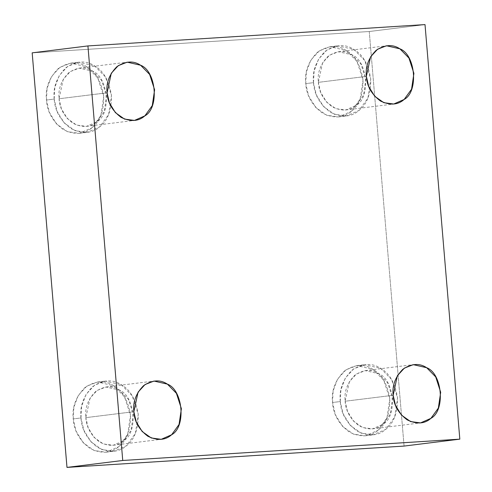 <?xml version="1.0" encoding="UTF-8"?>
<svg xmlns="http://www.w3.org/2000/svg" width="492" height="492" viewBox="0 0 492 492"><rect width="100%" height="100%" fill="white"/><g stroke="black" fill="none" stroke-linecap="round" stroke-linejoin="round"><path stroke-width="0.37" stroke-dasharray="2.46 1.84" d="M305.753 83.622L306.362 71.98L310.821 60.098L319.283 50.885L330.034 46.728L346.14 50.412L357.032 61.512L363.016 79.999L360.187 99.04L351.257 111.395L338.736 116.893L326.756 115.282L315.803 107.527L308.595 95.817L305.753 83.622L313.496 82.662L316.338 94.858L323.545 106.567L334.498 114.322L346.479 115.927L359 110.436L367.93 98.08L370.759 79.04L364.775 60.553L353.883 49.452L337.776 45.768L327.026 49.926L318.564 59.138L314.111 71.02L313.496 82.662L305.753 83.622C306.424 95.393 312.051 105.251 322.629 113.209C334.117 118.726 343.662 118.117 351.257 111.395C359.221 105.325 363.139 94.858 363.016 79.999C360.661 65.282 355.033 55.418 346.14 50.412C337.5 44.717 327.955 45.319 317.506 52.226C308.373 61.426 304.456 71.894 305.753 83.622M313.496 82.662C312.199 70.934 316.116 60.467 325.249 51.26C335.698 44.36 345.243 43.757 353.883 49.452C362.776 54.458 368.403 64.323 370.759 79.04C370.888 93.898 366.964 104.359 359 110.436C351.405 117.157 341.86 117.76 330.372 112.25C319.794 104.292 314.167 94.433 313.496 82.662M318.355 82.355C318.914 92.127 323.588 100.313 332.371 106.918C341.909 111.493 349.83 110.995 356.134 105.411C370.734 97.736 367.616 60.541 351.885 54.784C344.714 50.055 336.792 50.559 328.115 56.285C320.532 63.929 317.279 72.619 318.355 82.355L322.567 62.822L329.591 55.178L338.514 51.728L351.885 54.784L360.931 63.997L365.894 79.347L363.545 95.153L356.134 105.411L345.741 109.974L335.796 108.64L326.7 102.201L320.716 92.478L318.355 82.355L366.368 76.395L318.355 82.355M332.531 402.511L333.146 390.869L337.598 378.988L346.061 369.769L356.811 365.618L372.918 369.301L383.809 380.402L389.793 398.889L386.964 417.929L378.034 430.285L365.513 435.777L353.533 434.172L342.58 426.416L335.372 414.701L332.531 402.511L340.273 401.552L343.115 413.741L350.322 425.451L361.276 433.206L373.256 434.817L385.777 429.325L394.707 416.97L397.536 397.923L391.552 379.437L380.66 368.336L364.554 364.658L353.803 368.809L345.347 378.022L340.888 389.904L340.273 401.552L332.531 402.511C333.201 414.276 338.828 424.141 349.406 432.099C360.894 437.609 370.439 437.007 378.034 430.285C385.999 424.209 389.922 413.741 389.793 398.889C387.438 384.172 381.81 374.307 372.918 369.301C364.277 363.606 354.732 364.209 344.283 371.109C335.15 380.316 331.233 390.777 332.531 402.511M340.273 401.552C338.976 389.818 342.893 379.35 352.026 370.15C362.475 363.25 372.02 362.647 380.66 368.336C389.553 373.348 395.181 383.207 397.536 397.923C397.665 412.782 393.748 423.249 385.777 429.325C378.182 436.047 368.643 436.65 357.149 431.133C346.571 423.182 340.95 413.317 340.273 401.552M345.138 401.238C345.698 411.011 350.365 419.202 359.148 425.801C368.686 430.383 376.608 429.879 382.911 424.301C397.518 416.626 394.393 379.424 378.662 373.668C371.491 368.945 363.57 369.443 354.892 375.175C347.309 382.813 344.056 391.503 345.138 401.238L349.345 381.712L356.368 374.061L365.292 370.611L378.662 373.668L387.708 382.887L392.671 398.231L390.322 414.043L382.911 424.301L372.518 428.858L362.573 427.523L353.477 421.084L347.493 411.361L345.138 401.238L393.145 395.285L345.138 401.238M73.234 418.92L73.843 407.278L78.302 395.396L86.764 386.177L97.514 382.026L113.621 385.71L124.513 396.81L130.497 415.291L127.668 434.338L118.738 446.693L106.217 452.185L94.236 450.574L83.283 442.825L76.076 431.109L73.234 418.92L80.977 417.954L83.818 430.149L91.026 441.859L101.979 449.614L113.96 451.226L126.481 445.734L135.411 433.378L138.24 414.332L132.256 395.845L121.364 384.744L105.257 381.066L94.507 385.218L86.051 394.43L81.592 406.312L80.977 417.954L73.234 418.92C73.905 430.684 79.532 440.549 90.11 448.507C101.598 454.018 111.143 453.415 118.738 446.693C126.702 440.617 130.62 430.149 130.497 415.291C128.141 400.58 122.514 390.716 113.621 385.71C104.98 380.015 95.436 380.617 84.987 387.518C75.854 396.724 71.937 407.185 73.234 418.92M80.977 417.954C79.679 406.226 83.597 395.759 92.73 386.558C103.179 379.658 112.723 379.049 121.364 384.744C130.257 389.756 135.884 399.615 138.24 414.332C138.369 429.19 134.445 439.657 126.481 445.734C118.886 452.456 109.341 453.058 97.853 447.542C87.275 439.59 81.654 429.725 80.977 417.954M85.836 417.647C86.395 427.419 91.069 435.604 99.851 442.21C109.39 446.791 117.311 446.287 123.615 440.709C138.215 433.034 135.097 395.832 119.365 390.076C112.194 385.353 104.273 385.851 95.596 391.583C88.013 399.221 84.759 407.911 85.836 417.647L90.048 398.12L97.072 390.47L105.995 387.019L119.365 390.076L128.412 399.295L133.375 414.639L131.026 430.451L123.615 440.709L113.221 445.266L103.277 443.932L94.181 437.493L88.197 427.769L85.836 417.647L133.849 411.693L85.836 417.647M46.457 100.03L47.066 88.388L51.525 76.506L59.987 67.293L70.737 63.136L86.838 66.82L97.736 77.921L103.72 96.407L100.891 115.448L91.961 127.803L79.44 133.301L67.459 131.69L56.5 123.935L49.292 112.225L46.457 100.03L54.2 99.07L57.041 111.266L64.249 122.975L75.202 130.731L87.182 132.336L99.704 126.844L108.634 114.488L111.463 95.448L105.479 76.961L94.587 65.86L78.48 62.176L67.73 66.334L59.268 75.547L54.815 87.428L54.2 99.07L46.457 100.03C47.127 111.801 52.755 121.659 63.333 129.617C74.821 135.134 84.366 134.525 91.961 127.803C99.925 121.733 103.843 111.266 103.72 96.407C101.364 81.69 95.737 71.826 86.838 66.82C78.203 61.125 68.659 61.728 58.21 68.634C49.077 77.834 45.153 88.302 46.457 100.03M54.2 99.07C52.902 87.342 56.82 76.875 65.953 67.668C76.401 60.768 85.946 60.165 94.587 65.86C103.48 70.866 109.107 80.731 111.463 95.448C111.586 110.306 107.668 120.768 99.704 126.844C92.109 133.566 82.564 134.168 71.076 128.658C60.498 120.7 54.87 110.841 54.2 99.07M59.058 98.763C59.618 108.535 64.292 116.721 73.068 123.326C82.613 127.902 90.534 127.403 96.838 121.819C111.438 114.144 108.314 76.949 92.588 71.192C85.417 66.463 77.496 66.967 68.819 72.693C61.236 80.337 57.982 89.027 59.058 98.763L63.271 79.23L70.294 71.58L79.218 68.136L92.588 71.192L101.635 80.405L106.598 95.755L104.249 111.561L96.838 121.819L86.444 126.382L76.5 125.048L67.404 118.609L61.42 108.886L59.058 98.763L107.072 92.803L59.058 98.763M369.258 31.519L425.014 24.6L369.258 31.519L32.177 52.847L369.258 31.519L404.073 446.072L369.258 31.519M330.034 46.728L337.776 45.768M338.736 116.893L346.479 115.927M338.514 51.728L386.521 45.768M345.741 109.974L393.748 104.015M356.811 365.618L364.554 364.658M365.513 435.777L373.256 434.817M365.292 370.611L413.298 364.658M372.518 428.858L420.525 422.905M97.514 382.026L105.257 381.066M106.217 452.185L113.96 451.226M105.995 387.019L154.002 381.066M113.221 445.266L161.228 439.313M70.737 63.136L78.48 62.176M79.44 133.301L87.182 132.336M79.218 68.136L127.225 62.176M86.444 126.382L134.451 120.423"/><path stroke-width="0.74" d="M366.368 76.395L368.723 86.518L374.707 96.241L383.803 102.68L393.748 104.015L404.147 99.458L411.558 89.2L413.907 73.388L408.938 58.044L399.898 48.825L386.521 45.768L377.598 49.218L370.574 56.869L366.368 76.395C365.285 66.66 368.539 57.97 376.128 50.332C384.799 44.6 392.721 44.102 399.898 48.825C415.623 54.581 418.747 91.783 404.147 99.458C397.837 105.036 389.916 105.54 380.377 100.958C371.595 94.359 366.927 86.168 366.368 76.395M393.145 395.285L395.5 405.408L401.484 415.131L410.58 421.57L420.525 422.905L430.924 418.341L438.335 408.089L440.684 392.278L435.715 376.927L426.675 367.715L413.298 364.658L404.375 368.108L397.358 375.753L393.145 395.285C392.069 385.55 395.322 376.86 402.905 369.221C411.576 363.49 419.504 362.985 426.675 367.715C442.4 373.471 445.524 410.672 430.924 418.341C424.621 423.926 416.693 424.424 407.155 419.848C398.372 413.243 393.705 405.057 393.145 395.285M133.849 411.693L136.204 421.816L142.188 431.539L151.284 437.978L161.228 439.313L171.628 434.75L179.039 424.498L181.388 408.686L176.419 393.336L167.378 384.123L154.002 381.066L145.078 384.516L138.061 392.161L133.849 411.693C132.772 401.958 136.02 393.268 143.609 385.623C152.28 379.898 160.201 379.393 167.378 384.123C183.104 389.879 186.228 427.081 171.628 434.75C165.318 440.334 157.397 440.832 147.858 436.256C139.076 429.651 134.408 421.466 133.849 411.693M107.072 92.803L109.427 102.926L115.411 112.65L124.507 119.089L134.451 120.423L144.851 115.866L152.262 105.608L154.611 89.796L149.642 74.452L140.595 65.233L127.225 62.176L118.301 65.627L111.278 73.277L107.072 92.803C105.989 83.068 109.242 74.378 116.832 66.74C125.503 61.008 133.424 60.51 140.595 65.233C156.327 70.989 159.451 108.191 144.851 115.866C138.541 121.444 130.62 121.948 121.081 117.367C112.299 110.761 107.631 102.576 107.072 92.803M425.014 24.6L459.823 439.153L404.073 446.072L459.823 439.153L425.014 24.6L87.927 45.928L32.177 52.847L66.986 467.4L122.742 460.481L87.927 45.928L425.014 24.6M32.177 52.847L87.927 45.928L122.742 460.481L459.823 439.153L122.742 460.481L66.986 467.4L404.073 446.072L66.986 467.4L32.177 52.847"/></g></svg>
